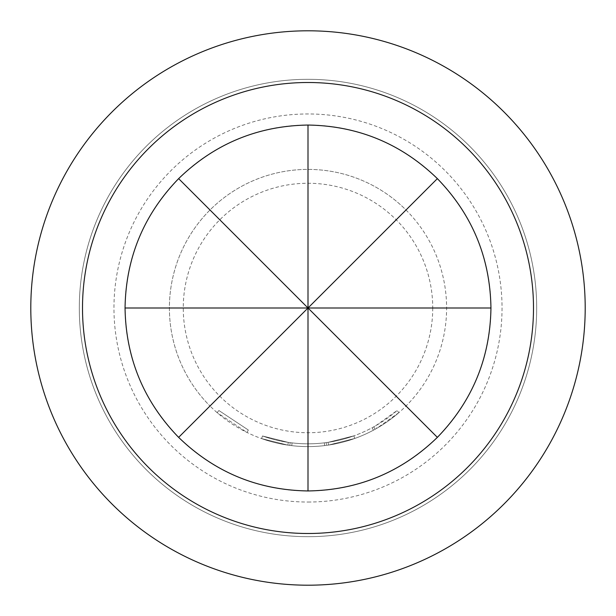 <?xml version="1.0" encoding="UTF-8"?>
<svg xmlns="http://www.w3.org/2000/svg" width="616" height="616" viewBox="0 0 616 616"><rect width="100%" height="100%" fill="white"/><g stroke="black" fill="none" stroke-linecap="round" stroke-linejoin="round"><path stroke-width="0.46" stroke-dasharray="3.08 2.31" d="M248.31 430.007L218.911 410.525L248.31 430.007L247.093 432.501L217.086 412.62L247.093 432.501L248.31 430.007M536.69 308A228.69 228.69 0 0 1 308 536.69A228.69 228.69 0 0 1 79.31 308A228.69 228.69 0 0 1 308 79.31A228.69 228.69 0 0 1 536.69 308A228.69 228.69 0 0 0 308 79.31A228.69 228.69 0 0 0 79.31 308A228.69 228.69 0 0 0 308 536.69A228.69 228.69 0 0 0 536.69 308A228.69 228.69 0 0 0 308 79.31A228.69 228.69 0 0 0 79.31 308A228.69 228.69 0 0 0 308 536.69A228.69 228.69 0 0 0 536.69 308A228.69 228.69 0 0 0 308 79.31A228.69 228.69 0 0 0 79.31 308A228.69 228.69 0 0 0 308 536.69A228.69 228.69 0 0 0 536.69 308A228.69 228.69 0 0 0 308 79.31A228.69 228.69 0 0 0 79.31 308M308 502.04A194.04 194.04 0 0 0 502.04 308A194.04 194.04 0 0 0 308 113.96A194.04 194.04 0 0 0 113.96 308A194.04 194.04 0 0 0 308 502.04M178.632 437.368A182.952 182.952 0 0 0 437.368 437.368A182.952 182.952 0 0 0 437.368 178.632A182.952 182.952 0 0 0 178.632 178.632A182.952 182.952 0 0 0 178.632 437.368M373.396 430.199L372.095 427.758A135.828 135.828 0 0 1 292.061 442.889L290.175 442.65L292.061 442.889L290.175 442.65L292.061 442.889L291.738 445.645L289.813 445.399L291.738 445.645A138.6 138.6 0 0 0 354.793 438.461L328.49 445.075L354.793 438.461A138.6 138.6 0 0 1 287.888 445.137L261.569 438.592L287.888 445.137A138.6 138.6 0 0 0 354.793 438.461A138.6 138.6 0 0 1 291.738 445.645A138.6 138.6 0 0 0 373.396 430.199L375.106 429.275A138.6 138.6 0 0 0 398.914 412.62L376.792 428.32A138.6 138.6 0 0 1 287.888 445.137A138.6 138.6 0 0 0 328.49 445.075L354.793 438.461A138.6 138.6 0 0 1 326.572 445.353L324.647 445.599A138.6 138.6 0 0 1 261.569 438.592A138.6 138.6 0 0 0 328.49 445.075A138.6 138.6 0 0 1 261.569 438.592A138.6 138.6 0 0 0 324.647 445.599A138.6 138.6 0 0 1 291.738 445.645L289.813 445.399L291.738 445.645A138.6 138.6 0 0 0 354.793 438.461A138.6 138.6 0 0 1 287.888 445.137L261.569 438.592L287.888 445.137A138.6 138.6 0 0 0 354.793 438.461A138.6 138.6 0 0 1 291.738 445.645L292.061 442.889A135.828 135.828 0 0 0 353.861 435.851L354.793 438.461A138.6 138.6 0 0 1 261.569 438.592A138.6 138.6 0 0 0 354.793 438.461L353.861 435.851L354.793 438.461L353.861 435.851L354.793 438.461L353.861 435.851L354.793 438.461L353.861 435.851L354.793 438.461L353.861 435.851L328.082 442.334L328.49 445.075L328.082 442.334L353.861 435.851L354.793 438.461L353.861 435.851A135.828 135.828 0 0 1 262.501 435.982L261.569 438.592L262.501 435.982A135.828 135.828 0 0 0 353.861 435.851A135.828 135.828 0 0 1 292.061 442.889L290.175 442.65L289.813 445.399L290.175 442.65L292.061 442.889L291.738 445.645L292.061 442.889A135.828 135.828 0 0 0 324.316 442.842L324.647 445.599L324.316 442.842L326.203 442.604L326.572 445.353L326.203 442.604A135.828 135.828 0 0 0 353.861 435.851A135.828 135.828 0 0 1 288.296 442.388L287.888 445.137L288.296 442.388L262.501 435.982L261.569 438.592L262.501 435.982L288.296 442.388A135.828 135.828 0 0 0 353.861 435.851L328.082 442.334L328.49 445.075M406.006 209.994A138.6 138.6 0 0 1 406.006 406.006A138.6 138.6 0 0 1 209.994 406.006A138.6 138.6 0 0 0 406.006 406.006A138.6 138.6 0 0 0 406.006 209.994A138.6 138.6 0 0 0 209.994 209.994A138.6 138.6 0 0 0 209.994 406.006A138.6 138.6 0 0 1 209.994 209.994A138.6 138.6 0 0 1 406.006 209.994M30.8 308A277.2 277.2 0 0 0 308 585.2A277.2 277.2 0 0 0 585.2 308A277.2 277.2 0 0 0 308 30.8A277.2 277.2 0 0 0 30.8 308M432.74 308A124.74 124.74 0 0 1 308 432.74A124.74 124.74 0 0 1 183.26 308A124.74 124.74 0 0 1 308 183.26A124.74 124.74 0 0 1 432.74 308M372.095 427.758L373.766 426.85A135.828 135.828 0 0 0 397.089 410.525L398.914 412.62L397.089 410.525L375.421 425.918L376.792 428.32M328.082 442.334A135.828 135.828 0 0 1 262.501 435.982L261.569 438.592L262.501 435.982A135.828 135.828 0 0 0 324.316 442.842L326.203 442.604L326.572 445.353L326.203 442.604L324.316 442.842A135.828 135.828 0 0 1 262.501 435.982L261.569 438.592L262.501 435.982A135.828 135.828 0 0 0 328.082 442.334A135.828 135.828 0 0 1 288.296 442.388L262.501 435.982L288.296 442.388L262.501 435.982L288.296 442.388L287.888 445.137L288.296 442.388A135.828 135.828 0 0 0 375.421 425.918M290.175 442.65L289.813 445.399L290.175 442.65M373.766 426.85L375.106 429.275L373.766 426.85M324.316 442.842L324.647 445.599M292.061 442.889L291.738 445.645L292.061 442.889A135.828 135.828 0 0 0 353.861 435.851A135.828 135.828 0 0 1 292.061 442.889M288.296 442.388L287.888 445.137L288.296 442.388A135.828 135.828 0 0 0 353.861 435.851A135.828 135.828 0 0 1 288.296 442.388M262.501 435.982L261.569 438.592L262.501 435.982M217.086 412.62L218.911 410.525L217.086 412.62"/><path stroke-width="0.92" d="M437.368 178.632C472.287 214.691 490.151 257.811 490.952 308C490.151 358.189 472.287 401.309 437.368 437.368C401.309 472.287 358.189 490.151 308 490.952C257.811 490.151 214.691 472.287 178.632 437.368C143.713 401.309 125.849 358.189 125.048 308C125.849 257.811 143.713 214.691 178.632 178.632C214.691 143.713 257.811 125.849 308 125.048C358.189 125.849 401.309 143.713 437.368 178.632L308 308L437.368 437.368M82.506 308A225.495 225.495 0 0 0 308 533.495A225.495 225.495 0 0 0 533.495 308A225.495 225.495 0 0 0 308 82.506A225.495 225.495 0 0 0 82.506 308M585.2 308A277.2 277.2 0 0 1 308 585.2A277.2 277.2 0 0 1 30.8 308A277.2 277.2 0 0 1 308 30.8A277.2 277.2 0 0 1 585.2 308M490.952 308L308 308L308 490.952M308 125.048L308 308L178.632 178.632M125.048 308L308 308L178.632 437.368"/></g></svg>
